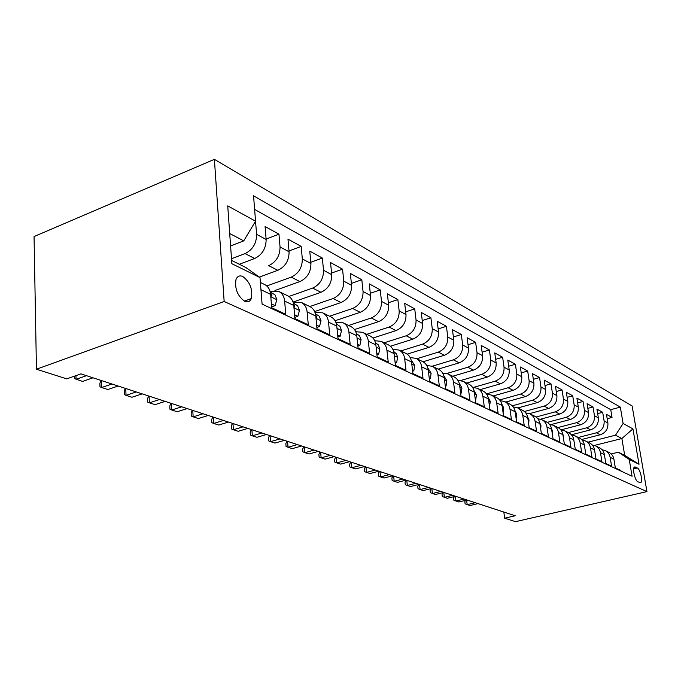 <?xml version="1.0" encoding="UTF-8"?>
<svg xmlns="http://www.w3.org/2000/svg" width="681" height="681" viewBox="0 0 681 681"><rect width="100%" height="100%" fill="white"/><g stroke="black" fill="none" stroke-linecap="round" stroke-linejoin="round"><path stroke-width="1.02" d="M244.692 301.3C247.722 302.543 249.918 301.649 251.272 298.61C252.94 289.519 250.14 282.155 242.853 276.529C239.652 275.141 237.363 276.128 236.001 279.482C234.605 288.71 237.499 295.98 244.692 301.3M224.16 301.504L36.451 369.221L34.05 236.562L214.396 159.345L632.121 405.953L646.95 491.614L224.16 301.504L214.396 159.345M262.015 303.241L260.993 289.723L270.595 294.328C270.11 289.621 268.135 286.369 264.688 284.564L260.38 282.47M270.595 294.328L271.685 307.752L285.765 314.307L284.641 301.07L293.766 305.454C293.256 300.849 291.298 297.657 287.884 295.877L278.742 291.417C282.172 293.213 284.139 296.431 284.641 301.07M293.766 305.454L294.907 318.572L308.289 324.811L307.114 311.864L315.797 316.027C315.277 311.523 313.328 308.391 309.949 306.629L301.249 302.39C304.645 304.16 306.603 307.318 307.114 311.864M315.797 316.027L316.988 328.863L329.732 334.797L328.514 322.13L336.78 326.105C336.244 321.696 334.303 318.623 330.957 316.878L322.675 312.834C326.037 314.588 327.978 317.686 328.514 322.13M336.78 326.105L338.014 338.661L350.153 344.322L348.893 331.919L356.784 335.707C356.231 331.392 354.307 328.37 351.004 326.65L343.096 322.794C346.416 324.522 348.349 327.561 348.893 331.919M356.784 335.707L358.053 348L369.63 353.396L368.344 341.249L375.869 344.867C375.316 340.636 373.401 337.674 370.132 335.971L362.581 332.294C365.867 334.005 367.791 336.993 368.344 341.249M375.869 344.867L377.172 356.912L388.23 362.062L386.91 350.17L394.112 353.626C393.541 349.481 391.643 346.561 388.408 344.884L381.198 341.368C384.442 343.054 386.348 345.991 386.91 350.17M394.112 353.626L395.44 365.425L406.012 370.353L404.667 358.691L411.554 361.994C410.975 357.934 409.094 355.073 405.893 353.405L398.998 350.043C402.207 351.711 404.097 354.597 404.667 358.691M411.554 361.994L412.907 373.563L423.02 378.278L421.658 366.846L428.247 370.013C427.668 366.029 425.795 363.211 422.637 361.568L416.031 358.351C419.198 359.994 421.079 362.828 421.658 366.846M428.247 370.013L429.617 381.36L439.313 385.872L437.926 374.661L444.242 377.691C443.663 373.784 441.807 371.017 438.683 369.391L432.35 366.301C435.482 367.936 437.347 370.719 437.926 374.661M444.242 377.691L445.638 388.817L454.934 393.15L453.529 382.143L459.59 385.054C459.003 381.215 457.164 378.5 454.074 376.899L447.996 373.929C451.094 375.546 452.942 378.278 453.529 382.143M459.59 385.054L460.994 395.976L469.916 400.139L468.494 389.336L474.317 392.128C473.729 388.357 471.907 385.684 468.851 384.101L463.012 381.258C466.076 382.841 467.907 385.54 468.494 389.336M474.317 392.128L475.738 402.846L484.302 406.838L482.872 396.231L488.464 398.921C487.868 395.218 486.064 392.588 483.05 391.022L477.441 388.289C480.471 389.855 482.276 392.503 482.872 396.231M488.464 398.921L489.894 409.451L498.126 413.282L496.687 402.871L502.067 405.45C501.471 401.816 499.684 399.219 496.704 397.678L491.307 395.048C494.304 396.597 496.091 399.202 496.687 402.871M502.067 405.45L503.506 415.793L511.422 419.479L509.984 409.247L515.159 411.733C514.555 408.157 512.784 405.612 509.839 404.08L504.647 401.552C507.609 403.084 509.379 405.646 509.984 409.247M515.159 411.733L516.607 421.897L524.225 425.446L522.77 415.384L527.758 417.785C527.162 414.269 525.4 411.758 522.489 410.251L517.492 407.808C520.412 409.324 522.174 411.852 522.77 415.384M527.758 417.785L529.214 427.77L536.551 431.192L535.096 421.301L539.897 423.608C539.301 420.151 537.564 417.683 534.687 416.193L529.861 413.844C532.755 415.342 534.5 417.828 535.096 421.301M539.897 423.608L541.352 433.431L548.435 436.734L546.971 427.004L551.601 429.226C551.006 425.829 549.286 423.395 546.443 421.922L541.787 419.658C544.647 421.139 546.375 423.582 546.971 427.004M551.601 429.226L553.066 438.887L559.893 442.071L558.429 432.503L562.898 434.648C562.302 431.311 560.599 428.911 557.782 427.455L553.295 425.267C556.122 426.732 557.833 429.141 558.429 432.503M562.898 434.648L564.362 444.157L570.95 447.23L569.486 437.815L573.802 439.883C573.206 436.598 571.521 434.231 568.737 432.793L564.404 430.681C567.196 432.129 568.89 434.504 569.486 437.815M573.802 439.883L575.266 449.239L581.634 452.201L580.169 442.939L584.341 444.94C583.745 441.705 582.068 439.373 579.318 437.951L575.13 435.908C577.888 437.338 579.574 439.679 580.169 442.939M584.341 444.94L585.805 454.15L591.951 457.011L590.487 447.894L594.522 449.835C593.926 446.642 592.266 444.344 589.55 442.939L585.498 440.965C588.231 442.378 589.891 444.684 590.487 447.894M594.522 449.835L595.986 458.892L601.927 461.667L600.472 452.686L604.37 454.559C603.775 451.418 602.132 449.154 599.442 447.766L595.526 445.851C598.224 447.247 599.876 449.528 600.472 452.686M604.37 454.559L605.826 463.48L611.581 466.162L610.125 457.317C609.529 454.21 607.895 451.963 605.23 450.584L602.081 449.749M581.574 439.526L600.242 434.759C605.724 432.767 608.278 428.826 607.886 422.961L606.465 414.371L612.04 417.436L607.18 418.704M578.297 437.457L596.42 432.81C601.936 430.801 604.498 426.834 604.107 420.926L602.685 412.294L597.663 413.614M602.685 412.294L596.922 409.119L598.352 417.836C598.735 423.795 596.147 427.796 590.597 429.839L571.402 434.793M561.204 429.822L580.629 424.757C586.247 422.671 588.878 418.602 588.503 412.55L587.073 403.697L593.023 406.974L587.822 408.362M551.176 424.552L570.32 419.496C576.024 417.368 578.68 413.231 578.314 407.076L576.884 398.096L583.038 401.484L577.658 402.931M540.561 419.173L559.671 414.065C565.434 411.886 568.141 407.672 567.784 401.424L566.354 392.299L572.721 395.806L567.145 397.329M529.426 413.648L548.639 408.438C554.487 406.208 557.237 401.918 556.888 395.576L555.458 386.306L562.046 389.932L556.266 391.532M517.781 407.953L537.224 402.616C543.149 400.334 545.941 395.967 545.6 389.515L544.179 380.1L550.997 383.846L544.996 385.531M505.694 402.062L525.4 396.58C531.401 394.239 534.236 389.796 533.904 383.233L532.491 373.665L539.548 377.555L533.325 379.326M493.18 395.959L513.133 390.324C519.22 387.932 522.106 383.394 521.782 376.729L520.369 366.999L527.69 371.026L521.229 372.89M480.19 389.626L500.416 383.837C506.579 381.386 509.516 376.763 509.209 369.979L507.796 360.087L515.398 364.267L508.673 366.233M466.715 383.054L487.204 377.104C493.461 374.584 496.44 369.868 496.151 362.964L494.755 352.903L502.638 357.244L495.64 359.321M452.72 376.235L473.491 370.106C479.833 367.519 482.863 362.709 482.591 355.686L481.195 345.446L489.392 349.957L482.105 352.154M438.172 369.145L459.224 362.828C465.659 360.172 468.749 355.269 468.485 348.11L467.106 337.691L475.627 342.381L468.034 344.705M423.037 361.773L444.387 355.261C450.916 352.528 454.057 347.523 453.81 340.236L452.448 329.63L461.309 334.507L453.393 336.967M407.144 354.137L428.936 347.378C435.559 344.569 438.76 339.453 438.538 332.03L437.185 321.228L446.413 326.31L438.147 328.932M390.46 346.237L412.839 339.164C419.556 336.278 422.807 331.051 422.612 323.484L421.275 312.477L430.903 317.772L422.254 320.555M372.916 338.04L396.044 330.6C402.854 327.629 406.174 322.283 406.004 314.562L404.693 303.351L414.729 308.876L405.68 311.847M354.478 329.544L378.508 321.662C385.429 318.589 388.808 313.124 388.664 305.25L387.37 293.826L397.857 299.589L388.383 302.764M335.078 320.717L360.189 312.315C367.212 309.148 370.66 303.556 370.541 295.528L369.281 283.866L380.228 289.893L370.294 293.29M314.631 311.558L341.028 302.534C348.153 299.274 351.668 293.545 351.583 285.348L350.357 273.456L361.815 279.755L351.379 283.398M293.068 302.049L320.964 292.302C328.199 288.931 331.783 283.058 331.732 274.69L330.54 262.551L342.543 269.157L331.57 273.064M274.962 290.498L299.929 281.576C307.276 278.095 310.936 272.068 310.928 263.521L309.77 251.127L322.351 258.048L310.808 262.253M259.325 277.099L277.865 270.314C285.313 266.714 289.059 260.534 289.084 251.791L287.978 239.133L301.181 246.403L289.008 250.94M239.303 264.262L254.677 258.491C262.245 254.754 266.067 248.412 266.143 239.474L265.088 226.543L278.963 234.17L266.109 239.082M278.742 291.417L270.085 291.442M301.249 302.39L293.119 302.219M503.821 512.035L504.655 518.198L515.219 515.764L80.962 373.869L66.729 378.857L36.451 369.221M637.331 467.975L634.556 466.987C632.019 467.787 634.964 480.812 637.91 481.799L640.625 482.735C643.162 481.969 640.268 469.056 637.331 467.975L633.679 468.843M231.625 260.448L245.739 267.446L259.997 277.576L262.091 304.135L632.079 476.232L629.227 459.437L618.339 452.193L611.206 453.955M259.997 277.576L231.863 263.717L227.726 205.883L255.554 221.197L253.553 195.805L620.331 407.127L623.106 423.471L632.93 428.877L639.033 464.272L629.227 459.437M231.506 258.729L245.066 253.587L254.677 258.491M266.782 285.96L291.23 277.141L299.929 281.576M288.906 296.456L312.673 288.072L320.964 292.302M309.778 306.552L333.111 298.499L341.028 302.534M329.621 316.222L352.63 308.459L360.189 312.315M348.595 325.475L371.281 317.967L378.508 321.662M366.753 334.328L389.123 327.067L396.044 330.6M384.144 342.807L406.208 335.784L412.839 339.164M400.82 350.936L422.578 344.135L428.936 347.378M416.823 358.734L438.283 352.145L444.387 355.261M432.188 366.233L453.367 359.84L459.224 362.828M446.847 373.469L467.856 367.229L473.491 370.106M460.714 380.5L481.782 374.337L487.204 377.104M473.661 387.378L495.189 381.173L500.416 383.837M486.481 393.899L508.103 387.761L513.133 390.324M499.65 399.951L520.548 394.103L525.4 396.58M512.282 405.816L532.542 400.224L537.224 402.616M524.404 411.503L544.128 406.131L548.639 408.438M536.049 417.01L555.304 411.835L559.671 414.065M547.226 422.356L566.107 417.342L570.32 419.496M557.969 427.549L576.552 422.671L580.629 424.757M568.294 432.58L586.647 427.821L590.597 429.839M612.04 417.436L610.738 409.656L254.626 209.407M245.066 253.587C252.685 249.799 256.533 243.389 256.635 234.366L255.511 221.265M278.963 234.17L280.044 246.939C280.002 255.758 276.222 261.998 268.723 265.658L277.865 270.314M301.181 246.403L302.313 258.899C302.313 267.522 298.618 273.609 291.23 277.141M322.351 258.048L323.526 270.28C323.569 278.725 319.951 284.658 312.673 288.072M342.543 269.157L343.752 281.142C343.828 289.408 340.279 295.196 333.111 298.499M361.815 279.755L363.058 291.511C363.169 299.606 359.687 305.258 352.63 308.459M380.228 289.893L381.505 301.411C381.649 309.344 378.236 314.869 371.281 317.967M397.857 299.589L399.16 310.885C399.321 318.665 395.976 324.062 389.123 327.067M414.729 308.876L416.048 319.959C416.244 327.587 412.958 332.864 406.208 335.784M430.903 317.772L432.248 328.651C432.461 336.133 429.234 341.3 422.578 344.135M446.413 326.31L447.775 336.993C448.013 344.339 444.846 349.387 438.283 352.145M461.309 334.507L462.688 344.995C462.944 352.205 459.828 357.15 453.367 359.84M475.627 342.381L477.015 352.69C477.287 359.772 474.231 364.616 467.856 367.229M489.392 349.957L490.788 360.087C491.078 367.042 488.073 371.792 481.782 374.337M502.638 357.244L504.042 367.204C504.349 374.039 501.395 378.696 495.189 381.173M515.398 364.267L516.811 374.056C517.126 380.773 514.223 385.344 508.103 387.761M527.69 371.026L529.111 380.662C529.435 387.268 526.583 391.745 520.548 394.103M539.548 377.555L540.969 387.029C541.31 393.524 538.501 397.925 532.542 400.224M550.997 383.846L552.419 393.175C552.768 399.56 550.001 403.884 544.128 406.131M562.046 389.932L563.468 399.109C563.825 405.391 561.101 409.639 555.304 411.835M572.721 395.806L574.143 404.837C574.509 411.026 571.827 415.197 566.107 417.342M583.038 401.484L584.468 410.379C584.843 416.474 582.195 420.569 576.552 422.671M593.023 406.974L594.453 415.742C594.828 421.743 592.232 425.77 586.647 427.821M621.021 471.09L620.927 470.52L615.352 467.924L613.896 459.13C613.3 456.04 611.683 453.81 609.018 452.431L605.23 450.584M618.339 452.193L624.698 455.351L621.864 438.538L615.496 435.202L623.106 423.471M594.462 445.425L621.864 438.538L632.93 428.877M587.984 442.173L615.496 435.202M504.655 518.198L515.508 521.655L646.95 491.614M230.587 245.926L243.738 240.861L229.701 233.523M610.738 409.656L620.331 407.127M592.266 445.008L595.526 445.851M582.119 440.105L585.498 440.965M571.623 435.04L575.13 435.908M560.761 429.805L564.404 430.681M549.516 424.382L553.295 425.267M537.854 418.764L541.787 419.658M525.766 412.941L529.861 413.844M513.227 406.915L517.492 407.808M500.203 400.649L504.647 401.552M486.668 394.154L491.307 395.048M472.588 387.404L477.441 388.289M457.947 380.39L463.012 381.258M442.684 373.086L447.996 373.929M426.774 365.484L432.35 366.301M410.183 357.568L416.031 358.351M392.843 349.319L398.998 350.043M374.72 340.704L381.198 341.368M355.746 331.715L362.581 332.294M335.869 322.326L343.096 322.794M315.022 312.502L322.675 312.834M255.554 221.197L243.738 240.861M260.866 288.574L260.993 289.723M624.698 455.351L639.033 464.272M466.596 500.084L467.183 504.664L475.287 502.714M465.6 500.322L464.817 501.582L465.106 503.855L469.933 505.54L478.019 503.608M455.368 496.321L455.955 501.063L464.153 499.071M454.457 496.543L453.597 497.947L453.887 500.263L458.798 501.974L466.962 499.999M594.862 451.92L594.615 450.422M443.782 492.431L444.378 497.351L452.661 495.317M442.965 492.635L442.02 494.202L442.31 496.551L447.306 498.288L455.563 496.27M584.766 447.655L584.366 445.11M431.839 488.515L432.435 493.529L440.803 491.444M431.116 488.6L430.077 490.337L430.358 492.721L435.457 494.491L443.808 492.423M574.33 443.246L573.785 439.739M419.513 484.489L420.1 489.571L428.562 487.443M418.875 484.421L417.751 486.345L418.032 488.762L423.224 490.575L431.66 488.456M563.519 438.675L563.664 436.512L562.829 434.231M406.778 480.326L407.357 485.493L415.921 483.314M406.208 480.148L405.016 482.225L405.289 484.676L407.357 485.493L410.583 486.523L419.121 484.361M552.317 433.933L552.521 431.184L551.482 428.562M393.627 476.028L394.197 481.271L402.846 479.041M393.056 475.84L391.864 477.968L392.128 480.463L394.197 481.271L397.525 482.344L406.157 480.122M540.705 429.03L540.978 425.676L539.727 422.722M380.015 471.584L380.577 476.913L389.328 474.623M379.453 471.397L378.253 473.567L378.525 476.096L380.577 476.913L384.024 478.019L392.75 475.747M528.652 423.931L529.009 419.956L527.545 416.695M365.944 466.987L366.497 472.401L375.342 470.06M365.374 466.8L364.182 469.013L364.446 471.584L366.497 472.401L370.064 473.542L378.883 471.218M516.138 418.645L516.598 414.022L514.904 410.464M351.37 462.22L351.907 467.728L360.862 465.327M350.809 462.041L349.617 464.297L349.872 466.911L351.907 467.728L355.601 468.911L364.522 466.519M503.089 412.805L503.71 407.868L501.778 404.02M336.278 457.291L336.806 462.884L345.854 460.424M335.716 457.113L334.524 459.411L334.771 462.067L336.806 462.884L340.628 464.11L349.651 461.667M489.486 406.404L490.32 401.475L488.141 397.338M320.632 452.175L321.143 457.87L330.294 455.342M320.07 451.997L318.887 454.355L319.125 457.053L321.143 457.87L325.109 459.139L334.235 456.628M475.329 399.747L475.755 399.951L476.402 394.827L473.967 390.417M304.398 446.881L304.901 452.661L314.162 450.064M303.854 446.693L302.662 449.102L302.9 451.852L304.901 452.661L309.021 453.98L318.248 451.401M460.586 392.818L461.207 393.116L461.922 387.915L459.215 383.241M287.561 441.373L288.046 447.264L297.41 444.591M287.016 441.194L285.833 443.654L286.063 446.455L288.046 447.264L292.319 448.634L301.657 445.978M460.645 393.277L461.207 393.116M445.238 385.599L446.064 385.991L446.855 380.713L443.85 375.776M270.068 435.661L270.536 441.654L280.002 438.904M269.531 435.482L268.357 438.002L268.578 440.845L270.536 441.654L274.979 443.076L284.42 440.352M445.314 386.212L446.064 385.991M429.226 378.074L430.281 378.576L431.141 373.205L427.847 368.021M251.885 429.72L252.336 435.814L261.913 432.997M251.357 429.541L250.191 432.12L250.404 435.023L252.336 435.814L256.95 437.296L266.501 434.495M429.319 378.857L430.281 378.576M412.516 370.217L413.818 370.83L414.755 365.382L411.145 359.951M232.979 423.539L233.404 429.754L243.091 426.842M232.451 423.369L231.293 426.008L231.497 428.962L233.404 429.754L238.205 431.294L247.867 428.4M412.626 371.188L413.818 370.83M395.057 362.011L396.623 362.752L397.653 357.21L396.41 353.822L393.703 351.532M213.289 417.104L213.689 423.437L223.487 420.441M212.77 416.934L211.629 419.641L211.817 422.654L213.689 423.437L218.695 425.038L228.467 422.067M395.184 363.194L396.623 362.752M376.797 353.43L378.653 354.307L379.785 348.672L378.244 344.816L375.469 342.739M192.783 410.405L193.157 416.857L203.066 413.767M192.272 410.243L191.14 413.009L191.318 416.074L193.157 416.857L198.375 418.526L208.25 415.461M376.951 354.844L378.653 354.307M357.687 344.441L359.866 345.471L361.092 339.742L359.542 335.81L356.384 333.528M171.391 403.416L171.74 409.996L181.759 406.804M170.897 403.254L169.782 406.097L169.944 409.221L171.74 409.996L177.179 411.741L187.173 408.574M356.895 336.806L356.759 335.512M357.857 346.11L359.866 345.471M337.657 335.026L340.177 336.218L341.513 330.396L339.972 326.386L336.388 323.884M149.071 396.121L149.394 402.829L159.524 399.534M148.594 395.967L147.488 398.887L147.641 402.071L149.394 402.829L155.072 404.65L165.177 401.381M336.925 327.535L336.695 325.382M337.853 336.976L340.177 336.218M316.648 325.152L319.542 326.514L320.998 320.598L319.125 316.103L315.414 313.762M125.755 388.502L126.036 395.355L136.285 391.941M125.287 388.349L124.206 391.354L124.342 394.605L126.036 395.355L131.978 397.253L142.193 393.873M315.95 317.644L316.367 316.214L315.644 314.86M316.861 327.416L319.542 326.514M294.584 314.775L297.886 316.333L299.478 310.315L297.597 305.735L293.383 303.139M101.375 380.534L101.622 387.523L111.973 383.999M100.924 380.39L99.869 383.48L99.979 386.791L101.622 387.523L107.828 389.515L118.154 386.025M294.745 306.876L293.92 307.165L294.745 306.876L294.643 305.778L293.554 303.905M294.805 317.389L297.886 316.333M271.37 303.871L275.133 305.633L276.861 299.504L274.979 294.839L270.221 291.962M75.949 375.623L76.059 379.334L86.521 375.682M74.416 376.159L74.484 378.619L82.554 381.42L92.999 377.802M270.74 296.056L271.923 295.869L271.821 294.822L270.331 292.464M271.617 306.867L275.133 305.633M596.42 432.81L600.242 434.759M604.107 420.926L607.886 422.961M256.635 234.366L266.143 239.474M280.044 246.939L289.084 251.791M302.313 258.899L310.928 263.521M323.526 270.28L331.732 274.69M343.752 281.142L351.583 285.348M363.058 291.511L370.541 295.528M381.505 301.411L388.664 305.25M399.16 310.885L406.004 314.562M416.048 319.959L422.612 323.484M432.248 328.651L438.538 332.03M447.775 336.993L453.81 340.236M462.688 344.995L468.485 348.11M477.015 352.69L482.591 355.686M490.788 360.087L496.151 362.964M504.042 367.204L509.209 369.979M516.811 374.056L521.782 376.729M529.111 380.662L533.904 383.233M540.969 387.029L545.6 389.515M552.419 393.175L556.888 395.576M563.468 399.109L567.784 401.424M574.143 404.837L578.314 407.076M584.468 410.379L588.503 412.55M594.453 415.742L598.352 417.836M610.125 457.317L613.896 459.13M634.19 467.311L635.382 467.03M563.17 436.393L563.655 436.623M551.874 430.996L552.512 431.303M540.169 425.412L540.969 425.787M528.022 419.607L529.001 420.075M515.423 413.588L516.581 414.15M502.331 407.34L503.693 407.996M488.728 400.845L490.311 401.603M474.58 394.086L476.394 394.954M459.845 387.055L461.905 388.042M444.497 379.726L446.83 380.841M428.502 372.09L431.124 373.341M411.801 364.114L414.738 365.518M394.35 355.78L397.627 357.346M376.108 347.072L379.751 348.808M357.014 337.955L361.058 339.887M337.01 328.404L341.487 330.54M316.018 318.376L320.964 320.742M315.831 316.393L316.367 316.214M293.979 307.855L299.436 310.459M293.817 306.067L294.643 305.778M270.8 296.788L276.818 299.657M270.672 295.231L271.821 294.822M244.3 301.104L251.272 298.61M315.941 317.525L316.461 317.346M270.995 296.201L271.923 295.869"/></g></svg>

